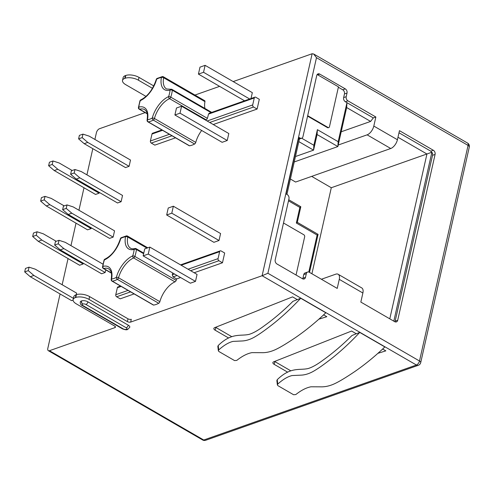 <?xml version="1.0" encoding="UTF-8"?>
<svg xmlns="http://www.w3.org/2000/svg" width="494" height="494" viewBox="0 0 494 494"><rect width="100%" height="100%" fill="white"/><g stroke="black" fill="none" stroke-linecap="round" stroke-linejoin="round"><path stroke-width="0.74" d="M75.773 297.456A9.559 4.236 -167.3 0 1 88.994 299.389L127.359 321.594A2.39 1.056 12.7 0 0 130.669 322.076L262.11 275.732L416.417 365.023A3.662 2.686 70.6 0 0 418.362 365.276A3.662 3.662 0 0 0 420.715 362.627A3.662 1.624 -167.3 0 0 420.727 362.343A3.662 1.624 -167.3 0 0 419.492 360.991A3.662 1.896 120.1 0 1 416.417 365.023L203.756 440.012A3.662 1.896 120.1 0 1 202.645 439.981A3.662 3.662 0 0 0 205.695 440.265A3.662 2.686 -109.4 0 1 203.756 440.012L49.449 350.715L114.917 327.633A2.39 1.056 12.7 0 0 115.473 327.133A2.39 1.056 12.7 0 0 114.676 326.065L76.311 303.866A9.559 4.236 -167.3 0 1 73.118 299.599A9.559 4.236 -167.3 0 1 75.36 297.598L75.773 297.456L76.397 294.671L75.99 294.813L75.36 297.598M468.077 145.409A3.662 1.624 12.7 0 1 469.3 147.045A3.662 3.662 0 0 0 467.559 143.062A3.662 1.896 120.1 0 1 468.077 145.409L316.487 57.687L267.902 273.268L419.492 360.991L468.077 145.409M145.15 112.62L99.479 128.724A3.662 1.896 -59.9 0 0 96.404 132.763L94.897 139.444M92.816 148.663L86.919 174.839M84.005 187.769L78.941 210.24M76.027 223.165L70.963 245.635M68.049 258.56L62.151 284.735M60.077 293.955L47.819 348.344A3.662 1.896 -59.9 0 0 48.338 350.684A3.662 1.896 -59.9 0 0 49.449 350.715M194.951 95.058L219.614 86.364M233.187 81.578L312.14 53.735L313.647 53.994L316.487 57.687M48.628 165.725L52.21 164.459L52.994 160.976L49.419 162.242L48.628 165.725L54.223 170.535L95.54 194.445L99.121 193.185L99.294 192.425M78.602 138.863L84.19 143.674L125.513 167.583L129.095 166.324L130.502 160.05L89.186 136.14L82.967 134.121L79.386 135.381L78.602 138.863L82.183 137.604L82.967 134.121M70.623 174.258L76.212 179.069L117.535 202.985L121.116 201.719L122.531 195.451L81.207 171.535L74.989 169.516L71.408 170.776L70.623 174.258L74.205 172.999L74.989 169.516M62.645 209.654L68.234 214.464L109.557 238.38L113.138 237.114L114.552 230.846L73.229 206.93L67.011 204.911L63.43 206.171L62.645 209.654L66.227 208.394L67.011 204.911M54.673 245.055L58.249 243.789L59.033 240.306L55.458 241.566L54.673 245.055L60.262 249.865L101.579 273.775L105.16 272.509L105.753 269.878M32.678 236.515L36.26 235.255L37.044 231.772L33.462 233.032L32.678 236.515L38.266 241.325L79.59 265.235L83.165 263.975L83.338 263.216M76.237 294.727L76.607 293.103L35.284 269.187L29.066 267.168L25.484 268.427L24.7 271.91L28.282 270.65L29.066 267.168M24.7 271.91L30.288 276.72L71.611 300.636L73.075 300.117M251.008 98.528L252.335 92.656L205.109 65.332L199.996 67.135L198.421 74.1L203.54 72.297L205.109 65.332M166.676 214.989L213.896 242.313L219.015 240.51L220.583 233.545L173.357 206.214L168.244 208.017L166.676 214.989L171.788 213.186L173.357 206.214M143.149 255.867L190.375 283.192L195.488 281.389L197.057 274.423L149.83 247.093L144.717 248.902L143.149 255.867L148.262 254.064L149.83 247.093M174.901 114.978L222.121 142.309L227.24 140.506L228.808 133.534L181.582 106.21L176.469 108.013L174.901 114.978L180.014 113.175L181.582 106.21M201.663 130.472A19.278 9.966 -59.9 0 0 195.76 142.402A1.593 0.821 120.1 0 1 194.611 143.995A25.095 12.974 -59.9 0 1 189.529 145.786A1.593 0.821 120.1 0 1 189.202 145.73L147.879 121.82A1.593 0.821 -59.9 0 0 148.206 121.876A1.593 1.266 -98.1 0 1 147.496 119.758A23.502 12.146 -59.9 0 0 152.257 118.078A20.872 10.788 120.1 0 1 168.621 96.608A23.502 12.146 -59.9 0 0 170.078 90.124A20.872 10.788 120.1 0 1 161.402 77.484A23.502 12.146 -59.9 0 0 156.641 79.163A20.872 10.788 120.1 0 1 140.284 100.634A23.502 12.146 -59.9 0 0 138.82 107.118A20.872 10.788 120.1 0 1 147.496 119.758A1.593 0.778 10.3 0 0 147.107 120.159A1.593 1.593 0 0 0 147.879 121.82M171.992 135.776L151.275 143.081L154.82 145.131L175.537 137.826M204.948 101.634L163.625 77.719A1.593 0.821 -59.9 0 0 163.384 76.786L204.701 100.702A1.593 0.821 120.1 0 1 204.948 101.634A19.278 9.966 -59.9 0 0 204.93 108.452M257.108 109.057L259.307 99.306L255.769 97.256A1.593 1.167 70.6 0 0 254.923 97.145A1.593 1.167 70.6 0 0 254.274 97.966L252.7 104.932A1.593 1.167 70.6 0 0 253.57 107.013L257.108 109.057L213.241 124.531M180.594 277.535L176.624 278.937A25.095 12.974 -59.9 0 1 176.185 280.351A1.593 0.821 120.1 0 1 174.975 281.858A19.278 9.966 -59.9 0 0 159.865 301.686A1.593 0.821 120.1 0 1 158.716 303.279A25.095 12.974 -59.9 0 1 153.628 305.07A1.593 0.821 120.1 0 1 153.307 305.014L111.984 281.105A1.593 0.821 -59.9 0 0 112.311 281.16A1.593 1.266 -98.1 0 1 111.601 279.042A23.502 12.146 -59.9 0 0 116.362 277.362A20.872 10.788 120.1 0 1 132.719 255.892A23.502 12.146 -59.9 0 0 134.183 249.408A20.872 10.788 120.1 0 1 125.507 236.768A23.502 12.146 -59.9 0 0 120.746 238.448A20.872 10.788 120.1 0 1 104.388 259.918A23.502 12.146 -59.9 0 0 102.925 266.402A20.872 10.788 120.1 0 1 111.601 279.042A1.593 0.778 10.3 0 0 111.212 279.437A1.593 1.593 0 0 0 111.984 281.105M130.589 291.868L116.64 296.789L120.178 298.839L134.127 293.918M222.473 262.771L224.671 253.014L221.127 250.964A1.593 1.167 70.6 0 0 220.287 250.853A1.593 1.167 70.6 0 0 219.632 251.674L218.064 258.64A1.593 1.167 70.6 0 0 218.928 260.721L222.473 262.771L194.167 272.75M91.143 228.58L49.826 204.664L46.245 205.93L87.562 229.84L91.143 228.58L91.316 227.82M46.245 205.93L40.656 201.12L44.232 199.86L49.826 204.664M64.201 205.899L51.234 198.397L45.022 196.371L41.44 197.637L40.656 201.12M44.232 199.86L45.022 196.371M54.223 170.535L57.798 169.269L52.21 164.459M99.121 193.185L57.798 169.269M72.18 170.504L59.212 163.001L52.994 160.976M38.266 241.325L41.848 240.065L36.26 235.255M83.165 263.975L41.848 240.065M56.23 241.294L43.262 233.792L37.044 231.772M30.288 276.72L33.87 275.461L28.282 270.65M73.402 298.339L33.87 275.461M60.262 249.865L63.837 248.599L58.249 243.789M105.16 272.509L63.837 248.599M102.962 264.154L65.251 242.332L59.033 240.306M68.234 214.464L71.815 213.204L66.227 208.394M113.138 237.114L71.815 213.204M76.212 179.069L79.793 177.809L74.205 172.999M121.116 201.719L79.793 177.809M84.19 143.674L87.771 142.414L82.183 137.604M129.095 166.324L87.771 142.414M249.674 98.998L203.54 72.297M244.561 100.801L198.421 74.1M219.015 240.51L171.788 213.186M195.488 281.389L148.262 254.064M227.24 140.506L180.014 113.175M194.611 143.995L153.288 120.085A1.593 1.044 -118.5 0 1 152.257 118.078A1.593 0.63 -165 0 1 154.437 118.492L195.76 142.402M254.274 97.966L208.487 114.108A25.095 12.974 -59.9 0 1 207.357 118.338A1.593 0.821 120.1 0 1 206.152 119.838L169.553 98.664A1.593 1.118 -113.3 0 1 168.621 96.608A1.593 0.513 -161.8 0 1 170.757 97.157A1.593 0.821 -59.9 0 1 169.553 98.664A19.278 9.966 -59.9 0 0 154.437 118.492A1.593 0.821 -59.9 0 1 153.288 120.085A25.095 12.974 120.1 0 1 148.206 121.876L189.529 145.786M211.018 112.626L172.32 90.235A1.593 0.883 -173.6 0 0 170.078 90.124A1.593 1.21 74.8 0 1 170.844 89.272A1.593 1.593 0 0 1 172.06 89.433A1.593 0.821 -59.9 0 1 172.32 90.235A25.095 12.974 120.1 0 1 170.757 97.157L207.357 118.338M143.637 253.694L136.424 249.513A1.593 0.821 -59.9 0 0 136.165 248.71A1.593 1.593 0 0 0 134.948 248.556A1.593 1.21 74.8 0 0 134.183 249.408A1.593 0.883 -173.6 0 1 136.424 249.513A25.095 12.974 120.1 0 1 134.862 256.442A1.593 0.513 -161.8 0 0 132.719 255.892A1.593 1.118 -113.3 0 0 133.652 257.942A19.278 9.966 -59.9 0 0 118.541 277.776A1.593 0.63 -165 0 0 116.362 277.362A1.593 1.044 -118.5 0 0 117.393 279.363A25.095 12.974 120.1 0 1 112.311 281.16L153.628 305.07M146.934 248.118L127.73 237.003A1.593 0.778 -169.7 0 0 125.507 236.768A1.593 1.266 81.9 0 1 126.464 235.873L121.166 237.731A1.593 1.044 61.5 0 0 120.746 238.448A1.593 0.63 15 0 0 120.388 238.719C117.01 248.809 111.86 255.614 104.938 259.134A1.593 1.118 66.7 0 0 104.388 259.918A1.593 0.513 18.2 0 0 104.055 260.103L102.524 266.908A1.593 0.883 6.4 0 1 102.925 266.402A1.593 1.21 -105.2 0 0 103.728 268.495A1.593 0.821 -59.9 0 1 103.308 268.464A1.593 1.593 0 0 1 102.524 266.908M127.162 236.021A1.593 1.266 81.9 0 0 126.464 235.873A1.593 1.593 0 0 1 127.489 236.07A1.593 0.821 -59.9 0 1 127.73 237.003A19.278 9.966 -59.9 0 0 130.669 248.26C131.435 248.883 132.861 248.982 134.948 248.556M176.624 278.937L173.079 276.887L172.276 274.788A25.095 12.974 -59.9 0 0 172.678 272.954M121.141 286.403L117.344 287.743L115.769 294.714A1.593 1.167 -109.4 0 0 116.64 296.789M117.344 287.743A1.593 1.167 -109.4 0 1 117.992 286.921L120.505 286.038M151.275 143.081A1.593 1.167 -109.4 0 1 150.411 141L151.979 134.035A1.593 1.167 -109.4 0 1 152.634 133.213L161.915 129.941M208.487 114.108L209.098 113.305L254.923 97.145M206.152 119.838A19.278 9.966 -59.9 0 0 205.584 120.098M170.844 89.272L166.564 88.976A19.278 9.966 -59.9 0 1 163.625 77.719A1.593 0.778 -169.7 0 0 161.402 77.484A1.593 1.266 81.9 0 1 162.359 76.589L157.061 78.447A1.593 1.044 61.5 0 0 156.641 79.163A1.593 0.63 15 0 0 156.283 79.435C152.905 89.525 147.755 96.336 140.833 99.856A1.593 1.118 66.7 0 0 140.284 100.634A1.593 0.513 18.2 0 0 139.95 100.819L138.419 107.624A1.593 0.883 6.4 0 1 138.82 107.118A1.593 1.21 -105.2 0 0 139.623 109.217A1.593 0.821 -59.9 0 1 139.203 109.18A1.593 1.593 0 0 1 138.419 107.624M163.057 76.737A1.593 1.266 81.9 0 0 162.359 76.589A1.593 1.593 0 0 1 163.384 76.786M124.76 78.392A9.559 4.236 -167.3 0 0 122.518 80.392L123.148 77.607A9.559 4.236 12.7 0 1 125.39 75.607L124.76 78.392L125.173 78.25L125.797 75.465L125.39 75.607M125.797 75.465A9.559 4.236 12.7 0 1 139.018 77.397L153.782 85.944M126.47 329.263A2.229 0.988 -167.3 0 0 126.248 327.8L85.944 304.477A2.229 0.988 -167.3 0 0 82.862 304.026L82.677 304.088A2.229 0.988 -167.3 0 0 82.899 305.551L123.204 328.874A2.229 0.988 -167.3 0 0 126.291 329.325L126.47 329.263A2.39 1.754 70.6 0 0 127.736 329.424L129.792 327.232A4.619 2.044 -167.3 0 0 128.255 325.169L87.951 301.846A4.619 2.044 -167.3 0 0 81.559 300.914L81.38 300.976A4.619 2.044 -167.3 0 0 80.294 301.939C80.096 303.736 80.726 304.934 82.171 305.533L122.475 328.856C125.05 329.825 126.742 330.041 127.557 329.492A2.39 1.754 70.6 0 0 127.643 329.455M356.322 333.771L351.981 335.488C342.694 344.744 333.252 352.815 323.656 359.7C317.481 364.356 312.307 367.301 308.126 368.536C299.537 370.543 290.83 366.462 277.233 379.688L277.745 384.091L277.381 384.937L277.906 385.66L293.615 394.749L295.813 394.545C301.34 390.198 306.41 387.617 311.029 386.79L320.643 386.833C325.509 387 330.554 385.777 335.766 383.159C340.366 380.893 346.757 376.99 354.939 371.451C365.122 364.405 375.088 356.236 384.845 346.942L359.749 332.419L356.322 333.771L351.598 331.036L273.719 361.799A3.983 1.766 -167.3 0 0 272.879 362.596A3.983 1.766 -167.3 0 0 274.213 364.374L287.681 372.167M377.891 353.34L385.833 350.851L382.652 349.011M297.289 299.611L292.948 301.328C283.667 310.584 274.226 318.655 264.63 325.54C258.448 330.196 253.274 333.141 249.093 334.376C240.504 336.383 231.803 332.301 218.2 345.528L218.719 349.931L218.354 350.777L218.873 351.5L234.582 360.589L236.787 360.385C242.313 356.038 247.383 353.457 251.996 352.63L261.61 352.673C266.482 352.839 271.521 351.617 276.733 348.999C281.339 346.732 287.73 342.83 295.912 337.291C306.089 330.245 316.055 322.076 325.812 312.782L300.716 298.259L297.289 299.611L292.565 296.875L214.692 327.639A3.983 1.766 -167.3 0 0 213.853 328.436A3.983 1.766 -167.3 0 0 215.18 330.214L228.648 338.007M318.858 319.18L326.806 316.691L323.619 314.851M73.118 299.599L73.748 296.808A9.559 4.236 12.7 0 1 75.99 294.813M76.397 294.671A9.559 4.236 12.7 0 1 89.618 296.604L127.989 318.809A2.39 1.056 -167.3 0 0 131.293 319.291L130.669 322.076M152.479 88.333L138.394 80.182A9.559 4.236 -167.3 0 0 125.173 78.25M122.518 80.392A9.559 4.236 -167.3 0 0 125.711 84.659L145.996 96.398M312.14 53.735L262.11 275.732L267.902 273.268M375.854 117.004L373.297 117.905L345.374 101.752A3.186 2.334 -109.4 0 1 343.639 97.596L346.195 96.694A3.186 2.334 70.6 0 0 347.93 100.85L375.854 117.004L373.81 126.063L397.423 139.728L399.467 130.669L433.349 150.281A3.186 2.334 -109.4 0 1 435.084 154.431L397.707 320.266A3.186 2.334 -109.4 0 1 396.41 321.903A3.186 2.334 -109.4 0 1 394.718 321.687L360.836 302.075L362.88 293.016L339.267 279.357L337.223 288.416L309.3 272.256A3.186 2.334 70.6 0 0 307.614 272.04A3.186 2.334 70.6 0 0 306.311 273.676L305.49 277.332A3.186 2.334 -109.4 0 1 304.187 278.974A3.186 2.334 -109.4 0 1 302.501 278.752L276.936 263.963A3.186 2.334 -109.4 0 1 275.207 259.807L288.971 198.736A3.186 2.334 70.6 0 0 287.236 194.587L286.057 193.901L298.808 137.32L299.988 138.005A3.186 2.334 70.6 0 0 301.673 138.221A3.186 2.334 70.6 0 0 302.976 136.585L316.74 75.514A3.186 2.334 -109.4 0 1 318.037 73.878A3.186 2.334 -109.4 0 1 319.729 74.094L317.679 74.816L338.458 86.839L329.473 126.73A1.593 1.167 70.6 0 1 328.819 127.551L328.306 127.73A1.593 1.167 -109.4 0 1 327.466 127.619L307.589 116.115M346.195 96.694L347.023 93.039A3.186 2.334 -109.4 0 0 345.287 88.883L319.729 74.094M339.267 279.357A7.966 4.119 -59.9 0 0 338.143 274.263L361.756 287.928A7.966 4.119 120.1 0 1 362.88 293.016M338.143 274.263A7.966 4.119 -59.9 0 0 335.722 274.189L321.384 279.246M302.711 278.863A3.186 2.334 70.6 0 0 302.933 278.233L303.754 274.578A3.186 2.334 -109.4 0 1 305.057 272.941L307.614 272.04M394.934 321.798A3.186 2.334 70.6 0 0 395.151 321.168L432.522 155.332A3.186 2.334 70.6 0 0 431.886 152.238L331.295 187.732L311.677 176.377M393.817 321.162L431.886 152.238M286.921 194.401L299.407 139.024M373.297 117.905L370.624 121.419L346.652 107.55L346.967 102.672L338.174 141.692L317.395 129.669L313.875 145.273L301.686 138.221L299.117 139.129A3.186 2.334 -109.4 0 1 298.376 139.215M288.496 200.842L299.87 207.431L296.351 223.035L317.129 235.058L308.799 272.033M343.639 97.596L344.466 93.94A3.186 2.334 70.6 0 0 342.731 89.785L338.365 87.259M397.423 139.728A7.966 4.119 120.1 0 1 390.735 148.503L295.61 182.045L290.392 179.026M311.905 273.762L331.295 187.732M389.791 318.834L426.94 154.005L397.979 137.252M431.528 152.053L430.793 151.183L398.991 132.775M338.205 145.032L367.128 134.837A7.966 4.119 -59.9 0 0 373.81 126.063M370.624 121.419L341.187 131.793M338.174 141.692L337.859 146.57L294.239 161.952M346.652 107.55L337.859 146.57L317.08 134.541L313.567 150.151L295.455 156.536M317.395 129.669L317.08 134.541M313.875 145.273L313.567 150.151L298.821 141.617M296.054 275.022L304.662 236.817A1.593 1.167 70.6 0 0 303.798 234.743L283.5 222.998M317.136 74.582A3.186 2.334 -109.4 0 1 317.679 74.816M307.682 115.695L327.979 127.44A1.593 1.167 70.6 0 0 328.819 127.551M288.743 199.743L300.815 206.727L297.295 222.337L318.074 234.36L309.51 272.373M299.87 207.431L300.815 206.727M296.351 223.035L297.295 222.337M317.129 235.058L318.074 234.36M277.745 384.091C282.945 379.423 287.724 376.576 292.09 375.557L301.007 375.144C305.44 374.977 310.065 373.408 314.876 370.438C319.173 367.876 325.058 363.658 332.536 357.792C341.762 350.4 350.833 341.947 359.749 332.419M277.381 384.937L276.868 380.534L277.233 379.688M218.719 349.931C223.912 345.263 228.691 342.416 233.057 341.397L241.974 340.984C246.413 340.817 251.032 339.248 255.843 336.278C260.14 333.716 266.031 329.498 273.503 323.632C282.729 316.24 291.8 307.787 300.716 298.259M218.354 350.777L217.835 346.374L218.2 345.528M382.245 349.388L382.93 349.172M274.615 361.447A3.983 1.766 -167.3 0 0 274.837 361.583L290.725 370.778M215.582 327.287A3.983 1.766 -167.3 0 0 215.81 327.423L231.692 336.618M323.218 315.228L323.903 315.011M115.182 326.441L114.917 327.633M111.212 279.437C112.039 272.416 111.273 271.225 108.803 268.915A19.278 9.966 -59.9 0 0 103.728 268.495L111.286 272.873M158.716 303.279L117.393 279.363A1.593 0.821 -59.9 0 0 118.541 277.776L159.865 301.686M174.975 281.858L133.652 257.942A1.593 0.821 -59.9 0 0 134.862 256.442L176.185 280.351M218.064 258.64L188.066 269.218M174.493 274.003L172.276 274.788M219.632 251.674L181.174 265.235M128.026 290.392L115.769 294.714M162.545 130.311L151.979 134.035M253.57 107.013L209.703 122.481M169.436 134.294L150.411 141M252.7 104.932L207.14 120.999M147.107 120.159C147.934 113.132 147.169 111.94 144.699 109.631A19.278 9.966 -59.9 0 0 139.623 109.217L147.181 113.589M218.928 260.721L190.622 270.7M177.05 275.485L173.079 276.887M205.887 440.185A3.662 2.686 -109.4 0 1 205.695 440.265L418.362 365.276M85.944 304.477A2.39 1.235 -59.9 0 0 87.951 301.846M82.862 304.026A2.39 1.754 -109.4 0 1 81.559 300.914M126.248 327.8A2.39 1.235 -59.9 0 0 128.255 325.169M126.291 329.325A2.39 1.754 70.6 0 0 127.557 329.492L127.736 329.424M123.204 328.874A2.39 1.235 120.1 0 1 122.475 328.856M82.899 305.551A2.39 1.235 120.1 0 1 82.171 305.533M82.677 304.088A2.39 1.754 -109.4 0 1 81.38 300.976M88.994 299.389L89.618 296.604M127.359 321.594L127.989 318.809M138.394 80.182L139.018 77.397M303.754 274.578L306.311 273.676M305.49 277.332L302.933 278.233M397.707 320.266L395.151 321.168M433.349 150.281L430.793 151.183M435.084 154.431L432.522 155.332M367.128 134.837L390.735 148.503M299.988 138.005L298.537 138.518M327.979 127.44L327.466 127.619M345.287 88.883L342.731 89.785M347.023 93.039L344.466 93.94M345.374 101.752L347.93 100.85M274.213 364.374L274.837 361.583M215.18 330.214L215.81 327.423M121.166 237.731A1.593 1.593 0 0 0 120.388 238.719M104.938 259.134A1.593 1.593 0 0 0 104.055 260.103M143.766 253.113L136.165 248.71M220.287 250.853L180.545 264.87M147.786 247.815L127.489 236.07M211.716 112.379L172.06 89.433M157.061 78.447A1.593 1.593 0 0 0 156.283 79.435M140.833 99.856A1.593 1.593 0 0 0 139.95 100.819M147.231 113.824L139.203 109.18M111.335 273.108L103.308 268.464M202.645 439.981L48.338 350.684M467.559 143.062L313.647 53.994M420.715 362.627L469.3 147.045"/></g></svg>
